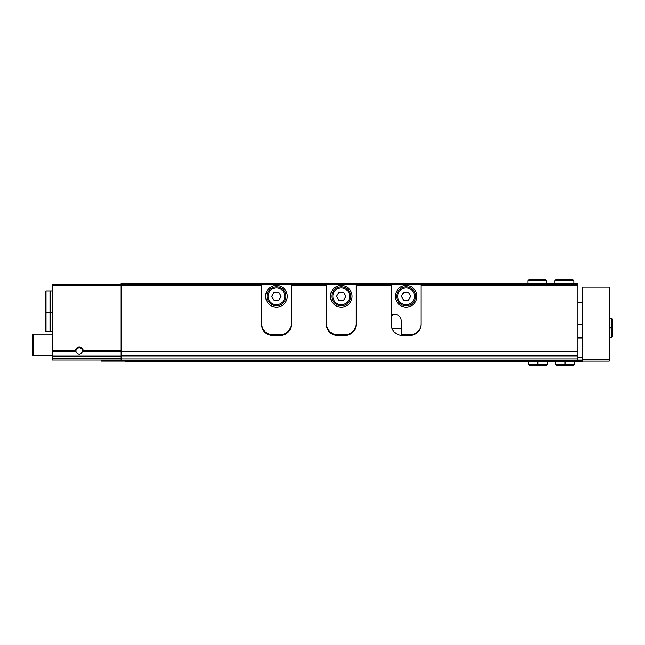 <?xml version="1.0" encoding="UTF-8"?>
<svg xmlns="http://www.w3.org/2000/svg" width="645" height="645" viewBox="0 0 645 645"><rect width="100%" height="100%" fill="white"/><g stroke="black" fill="none" stroke-linecap="round" stroke-linejoin="round"><path stroke-width="0.97" d="M83.286 350.759L82.544 351.557C80.351 355.226 78.15 355.226 75.957 351.557L75.215 350.759A4.055 4.055 0 0 1 83.286 350.759L121.123 350.759M121.123 284.413L52.237 284.413L52.237 355.903L121.123 355.903L121.123 283.332L291.298 283.332L291.298 324.524A10.804 10.804 0 0 1 280.494 335.327L272.392 335.327A10.804 10.804 0 0 1 261.588 324.524L261.588 285.493L121.123 285.493M577.904 358.967L121.123 358.967L121.123 360.321L577.904 360.321L577.904 285.493L420.959 285.493L420.959 324.524A10.804 10.804 0 0 1 410.156 335.327L402.053 335.327A10.804 10.804 0 0 1 391.249 324.524L391.249 285.493L356.129 285.493L356.129 324.524A10.804 10.804 0 0 1 345.325 335.327L337.222 335.327A10.804 10.804 0 0 1 326.418 324.524L326.418 285.493L291.298 285.493M261.588 285.493L261.588 284.139L121.123 284.139M326.418 285.493L326.418 284.139L291.298 284.139M261.588 284.139L261.588 283.332M326.418 284.139L326.418 283.332L291.298 283.332M326.418 283.332L356.129 283.332L356.129 285.493M391.249 285.493L391.249 283.332L356.129 283.332M391.249 283.332L420.959 283.332L420.959 285.493M577.904 285.493L577.904 283.332L420.959 283.332M393.031 314.26A10.804 10.804 0 0 0 392.402 315.341L391.249 315.341M391.249 284.139L356.129 284.139M577.904 284.139L420.959 284.139M52.237 355.903L52.237 360.047L121.123 360.047M121.123 358.967L121.123 355.935L577.904 355.935M75.957 351.557A3.322 3.322 0 0 1 79.037 347.816A3.322 3.322 0 0 1 82.544 351.557M81.528 353.549A3.322 3.322 0 0 1 81.125 353.879M52.237 355.726L33.064 355.726L33.064 334.118L52.237 334.118M33.064 355.726L32.25 354.911L32.25 334.924L33.064 334.118M46.029 331.417L46.029 290.895L45.489 291.435L45.489 311.962L46.029 312.503L49.988 312.503L49.988 331.417L46.029 331.417L45.489 330.877L45.489 310.342L45.489 330.877M46.029 290.895L49.988 290.895L49.988 312.503M49.988 311.422L50.391 311.422M52.237 290.895L50.391 290.895L50.391 312.503L52.237 312.503M49.988 330.337L50.391 330.337M50.391 312.503L50.391 331.417L52.237 331.417M420.959 323.983A10.804 10.804 0 0 1 410.156 334.787L402.053 334.787A10.804 10.804 0 0 1 401.238 334.763L401.238 320.742A6.482 6.482 0 0 0 394.756 314.26L391.249 314.26M395.296 296.297A10.804 10.804 0 0 0 411.51 305.657A10.804 10.804 0 0 0 411.51 286.944A10.804 10.804 0 0 0 395.296 296.297M391.249 284.276L420.959 284.276M397.731 296.297A8.377 8.377 0 0 0 410.293 303.553A8.377 8.377 0 0 0 410.293 289.049A8.377 8.377 0 0 0 397.731 296.297M408.446 292.25L403.762 292.25L401.424 296.297L403.762 300.352L408.446 300.352L410.784 296.297L408.446 292.25M396.651 296.297A9.457 9.457 0 0 0 410.833 304.488A9.457 9.457 0 0 0 410.833 288.113A9.457 9.457 0 0 0 396.651 296.297M326.555 323.855L326.555 284.139L355.992 284.139L355.992 323.855A10.804 10.804 0 0 1 345.188 334.658L337.359 334.658A10.804 10.804 0 0 1 326.555 323.855M330.466 296.297A10.804 10.804 0 0 0 346.679 305.657A10.804 10.804 0 0 0 346.679 286.944A10.804 10.804 0 0 0 330.466 296.297M332.901 296.297A8.377 8.377 0 0 0 345.462 303.553A8.377 8.377 0 0 0 345.462 289.049A8.377 8.377 0 0 0 332.901 296.297M343.616 292.25L338.931 292.25L336.593 296.297L338.931 300.352L343.616 300.352L345.954 296.297L343.616 292.25M331.82 296.297A9.457 9.457 0 0 0 346.002 304.488A9.457 9.457 0 0 0 346.002 288.113A9.457 9.457 0 0 0 331.82 296.297M261.725 323.855L261.725 284.139L291.169 284.139L291.169 323.855A10.804 10.804 0 0 1 280.357 334.658L272.529 334.658A10.804 10.804 0 0 1 261.725 323.855M265.635 296.297A10.804 10.804 0 0 0 281.849 305.657A10.804 10.804 0 0 0 281.849 286.944A10.804 10.804 0 0 0 265.635 296.297M268.07 296.297A8.377 8.377 0 0 0 280.631 303.553A8.377 8.377 0 0 0 280.631 289.049A8.377 8.377 0 0 0 268.07 296.297M278.785 292.25L274.101 292.25L271.763 296.297L274.101 300.352L278.785 300.352L281.123 296.297L278.785 292.25M266.99 296.297A9.457 9.457 0 0 0 281.172 304.488A9.457 9.457 0 0 0 281.172 288.113A9.457 9.457 0 0 0 266.99 296.297M125.444 361.127L101.136 361.127L101.136 360.047M582.225 361.127L609.235 361.127L609.235 287.114L582.225 287.114L582.225 361.668L125.444 361.668L125.444 360.321L101.136 360.321M577.904 357.62L582.225 357.62M577.904 337.625L582.225 337.625M577.904 337.359L582.225 337.359M125.444 360.861L582.225 360.861M577.904 360.079L582.225 360.079M564.843 361.668L564.843 364.231L555.482 364.231L556.425 365.183L573.445 365.183L574.389 364.231L565.028 364.231C565.012 365.449 564.988 365.449 564.964 364.231L564.964 361.668M565.028 361.668L565.028 364.231C565.012 365.449 564.988 365.449 564.964 364.231L564.907 364.231C564.891 365.449 564.867 365.449 564.843 364.231C564.867 365.449 564.891 365.449 564.907 364.231L564.907 361.668M537.833 361.668L537.833 364.231L528.473 364.231L529.416 365.183L546.436 365.183L547.379 364.231L538.019 364.231C537.995 365.449 537.97 365.449 537.954 364.231L537.954 361.668M538.019 361.668L538.019 364.231C537.995 365.449 537.97 365.449 537.954 364.231L537.898 364.231C537.874 365.449 537.857 365.449 537.833 364.231C537.857 365.449 537.874 365.449 537.898 364.231L537.898 361.668M609.235 327.999L611.807 327.999L611.807 337.359L612.75 336.408L612.75 319.396L611.807 318.445L611.807 327.813C613.016 327.829 613.016 327.853 611.807 327.878L609.235 327.878M609.235 327.813L611.807 327.813C613.016 327.829 613.016 327.853 611.807 327.878L611.807 327.926C613.016 327.95 613.016 327.974 611.807 327.999C613.016 327.974 613.016 327.95 611.807 327.926L609.235 327.926M554.942 280.769L554.942 283.332L554.942 280.769L555.885 279.817L554.942 280.769L573.848 280.769L572.905 279.817L571.962 280.769M527.933 280.769L527.933 283.332L527.933 280.769L528.876 279.817L527.933 280.769L546.839 280.769L545.896 279.817L544.952 280.769M83.036 351.227L121.123 351.227M52.237 351.227L75.473 351.227M52.237 350.759L75.215 350.759M577.904 351.194L121.123 351.194M52.237 285.759L121.123 285.759M52.237 358.701L121.123 358.701M52.237 356.371L121.123 356.371M401.238 328.716L392.087 328.716M355.29 328.716L354.839 328.716M327.708 328.716L327.265 328.716M290.46 328.716L290.008 328.716M262.878 328.716L262.434 328.716M577.904 355.411L121.123 355.411M577.904 351.719L121.123 351.719M582.225 359.781L609.235 359.781M577.904 338.165L582.225 338.165M49.988 291.975L50.391 291.975M582.225 302.836L577.904 302.836M582.225 324.661L577.904 324.661M555.482 361.668L555.482 364.231M574.389 361.668L574.389 364.231M557.377 364.231L556.425 365.183L564.875 365.183M572.502 364.231L573.445 365.183M528.473 361.668L528.473 364.231M547.379 361.668L547.379 364.231M530.359 364.231L529.416 365.183L537.865 365.183M545.493 364.231L546.436 365.183M609.235 337.359L611.807 337.359M609.235 318.445L611.807 318.445M612.75 336.408L611.807 335.464L612.75 336.408L612.75 319.396L611.807 320.339M573.848 283.332L573.848 280.769M572.905 279.817L555.893 279.817M546.839 283.332L546.839 280.769M528.876 279.817L545.896 279.817"/></g></svg>
